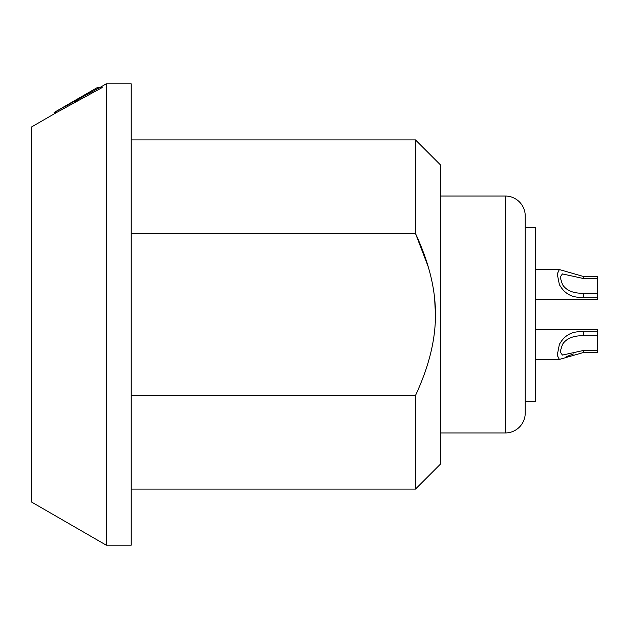 <?xml version="1.0" encoding="UTF-8"?>
<svg xmlns="http://www.w3.org/2000/svg" width="629" height="629" viewBox="0 0 629 629"><rect width="100%" height="100%" fill="white"/><g stroke="black" fill="none" stroke-linecap="round" stroke-linejoin="round"><path stroke-width="0.94" d="M535.2 227.218L535.2 401.782L525.231 401.782L525.231 413.009L525.231 215.991L525.231 227.218L535.2 227.218M525.231 413.009A19.947 19.947 180 0 1 505.276 432.956L505.276 196.044A19.947 19.947 0 0 1 525.231 215.991M505.276 432.956L440.442 432.956M505.276 196.044L440.442 196.044M131.202 489.071L415.502 489.071L440.442 464.131L440.442 164.869L415.502 139.929L415.502 233.461L428.318 267.003M415.502 489.071L415.502 395.539C442.14 337.663 442.14 291.321 415.502 233.461L131.202 233.461M131.202 395.539L415.502 395.539M106.262 545.178L106.262 83.822L131.202 83.822L131.202 545.178L106.262 545.178L31.45 501.981L31.45 127.019L56.594 112.497L101.874 87.706M106.262 83.822L99.783 87.565M77.524 100.742L74.749 102.268M97.291 87.565L99.657 87.565L97.291 87.565L54.094 112.497L99.657 87.565L102.15 87.565M56.594 112.497L54.094 112.497M434.631 298.563L435.449 314.5M583.5 331.845L597.55 331.845L597.55 352.499L583.5 352.499L559.362 359.434L557.239 355.212L559.354 344.48C564.535 334.99 572.587 330.775 583.5 331.845L583.5 335.737C573.318 335.54 566.297 338.457 562.428 344.48L560.14 351.91L562.436 355.071L583.5 350.471L597.55 350.471M535.704 329.517L597.55 329.517L597.55 331.845M597.55 278.529L583.5 278.529L562.436 273.929L560.14 277.035L562.428 284.52C566.336 290.567 573.357 293.476 583.5 293.263L583.5 297.155C572.665 298.256 564.614 294.042 559.354 284.52L557.239 273.945L559.354 269.558L583.5 276.501L597.55 276.501L597.55 299.483L535.704 299.483M566.053 356.761L573.459 353.938M535.704 268.559C535.704 259.832 535.704 259.832 535.704 268.559L535.704 379.468L535.704 268.559L535.2 268.559M583.5 293.263L597.55 293.263M583.5 297.155L597.55 297.155M583.5 335.737L597.55 335.737M583.5 278.529L583.5 276.501M583.5 350.471L583.5 352.499M131.202 139.929L415.502 139.929M535.2 261.955L535.704 261.955M535.2 379.468L535.704 379.468M535.704 269.558L559.354 269.558M535.704 359.442L559.362 359.442"/></g></svg>

